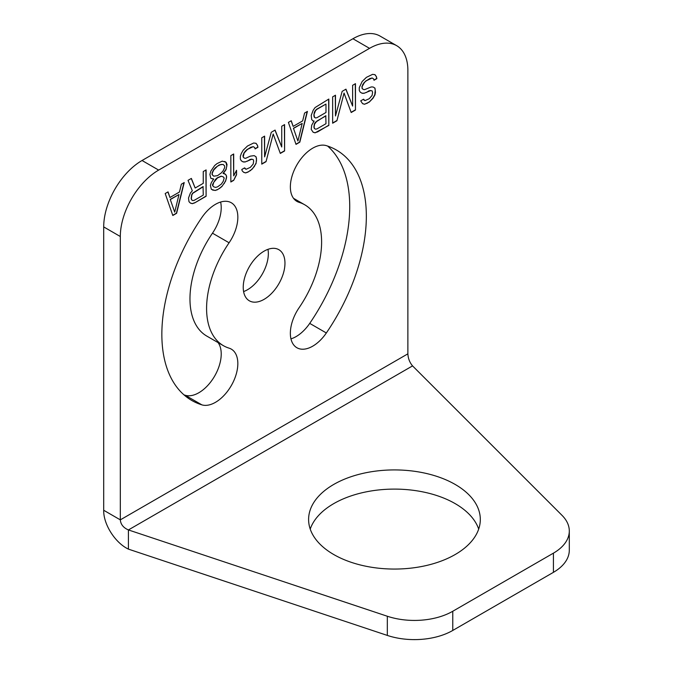<?xml version="1.0" encoding="UTF-8"?>
<svg xmlns="http://www.w3.org/2000/svg" width="673" height="673" viewBox="0 0 673 673"><rect width="100%" height="100%" fill="white"/><g stroke="black" fill="none" stroke-linecap="round" stroke-linejoin="round"><path stroke-width="1.01" d="M120.316 236.509L120.316 519.859C120.719 524.41 123.42 527.775 128.417 529.937L128.417 549.126C114.814 542.674 103.314 523.855 103.701 510.269L120.316 519.859L407.88 353.83L407.88 70.48A54.227 31.303 120 0 0 396.649 45.655A54.227 31.303 120 0 0 369.536 48.347L158.66 170.092A54.227 31.303 120 0 0 120.316 236.509L103.701 226.91L103.701 510.269M264.094 299.342A29.511 17.035 120 0 0 283.375 273.339A29.511 17.035 120 0 0 278.849 249.691A29.511 17.035 120 0 0 264.094 251.155A29.511 17.035 120 0 0 244.821 277.158A29.511 17.035 120 0 0 249.346 300.806A29.511 17.035 120 0 0 264.094 299.342M201.858 404.852A144.594 83.486 120 0 1 191.797 400.477A144.594 83.486 120 0 1 201.858 217.514A31.631 18.264 120 0 1 231.285 202.75A31.631 18.264 120 0 1 229.089 242.776A81.34 46.959 120 0 0 223.428 345.686A81.34 46.959 120 0 0 229.089 348.151A31.631 18.264 120 0 1 231.285 349.11A31.631 18.264 120 0 1 232.286 383.82A31.631 18.264 120 0 1 201.858 404.852L185.243 395.261A31.631 18.264 120 0 0 213.72 377.62A31.631 18.264 120 0 0 218.069 342.591M293.512 198.316L304.768 204.811A81.34 46.959 120 0 1 299.106 307.721A31.631 18.264 120 0 0 296.911 347.748A31.631 18.264 120 0 0 326.338 332.975A144.594 83.486 120 0 0 336.399 150.02A144.594 83.486 120 0 0 326.338 145.646A31.631 18.264 120 0 0 295.91 166.677A31.631 18.264 120 0 0 296.911 201.387A31.631 18.264 120 0 0 299.106 202.346L294.984 199.965M304.768 204.811A81.34 46.959 120 0 0 299.106 202.346M369.267 102.077L373.069 98.191L374.97 94.851L375.45 92.336L374.97 88.121L373.069 86.977L371.168 86.952L364.505 89.677L363.084 89.374L362.133 88.239L362.133 86.556L364.505 82.384L366.406 80.726L372.119 77.984L373.549 78.85L374.02 80.255L376.872 78.606L376.4 76.638L374.97 74.661L372.598 74.35L366.406 77.353L362.133 81.509L359.273 87.65L359.273 90.451L360.223 92.142L362.133 93.295L364.034 93.311L370.688 90.594L372.119 90.889L372.598 92.302L372.119 95.381L369.267 98.712L364.985 100.622L363.555 99.2L360.703 100.849L362.604 103.676L364.505 104.256L369.267 102.077L372.876 98.081L374.777 94.742L375.256 89.98L374.777 88.012L373.061 86.977M335.491 115.966L335.491 95.204L332.639 96.853L332.639 123.218L336.921 120.753L344.054 93.067L351.188 112.509L355.47 110.036L355.47 83.671L352.618 85.32L352.618 106.073L345.956 89.164L342.153 91.36L335.491 115.966L335.297 95.322M314.089 121.031L311.708 125.212L311.229 129.409L313.13 132.236L315.04 132.825L328.828 125.422L328.828 99.049L315.04 107.579L313.13 110.364L311.229 115.386L311.708 119.601L313.13 121.014L314.089 121.031L313.021 120.904M296.011 144.367L299.813 142.171L307.426 111.415L304.575 113.056L302.665 120.888L293.159 126.381L291.249 120.753L288.397 122.393L296.011 144.367M264.615 156.885L264.615 136.131L261.763 137.78L261.763 164.145L266.037 161.671L273.179 133.986L280.313 153.427L284.595 150.962L284.595 124.598L281.735 126.238L281.735 147L275.08 130.082L271.269 132.287L264.615 156.885L264.422 136.24M244.636 167.855L241.784 169.503L242.255 170.917L243.685 172.33L245.586 172.919L247.967 172.103L252.249 169.074L256.051 163.514L256.531 158.744L256.051 156.775L254.15 155.631L250.339 156.144L245.586 158.332L244.156 158.037L243.205 156.902L244.156 152.99L247.487 149.381L253.199 146.647L254.621 147.505L255.101 148.91L257.952 147.269L257.481 145.301L256.051 143.315L253.671 143.004L247.487 146.016L243.205 150.172L241.304 153.511L240.354 156.304L240.354 159.114L241.304 160.805L243.205 161.949L245.107 161.974L251.769 159.249L253.199 159.551L253.671 160.956L253.199 164.035L250.339 167.367L246.066 169.276L244.636 167.855M230.839 155.631L230.839 181.996L233.691 180.347L236.551 174.77L236.551 170.286L233.691 175.855L233.691 153.982L230.839 155.631M223.226 173.483L226.086 169.596L227.037 164.557L226.086 162.302L222.275 161.133L217.043 163.589L214.67 165.524L210.859 171.085L209.909 174.442L210.859 178.379L213.72 178.976L211.339 182.593L210.388 185.386L211.339 189.323L215.141 190.493L217.522 189.685L221.804 186.648L225.606 181.087L226.557 177.731L226.557 176.048L225.606 174.357L223.041 173.373L225.892 169.478L226.843 166.13L225.892 162.193L224.647 161.444M203.254 183.334L195.162 188.003L191.359 178.421L188.028 180.347L192.31 190.779L190.409 193L188.507 198.022L188.978 201.673L190.409 203.095L192.31 203.675L194.69 202.867L206.106 196.272L206.106 169.907L203.254 171.556L203.254 183.334M172.81 215.495L176.612 213.299L184.225 182.543L181.365 184.192L179.464 192.015L169.949 197.509L168.048 191.881L165.196 193.53L172.81 215.495M412.557 365.893L128.417 529.937L387.32 616.241A54.227 31.303 180 0 0 452.769 611.261L553.416 553.156A54.227 31.303 180 0 0 569.299 531.022A54.227 31.303 180 0 0 562.039 515.367L412.557 365.893C409.68 362.503 408.116 358.482 407.88 353.83M396.649 45.655L380.035 36.064A54.227 31.303 120 0 0 352.921 38.748L142.045 160.502A54.227 31.303 120 0 0 103.701 226.91M128.417 549.126L387.32 635.421A54.227 31.303 180 0 0 452.769 630.45L553.416 572.344A54.227 31.303 180 0 0 569.299 550.203L569.299 531.022M455.167 484.442A85.858 49.566 0 0 0 361.603 473.691A85.858 49.566 0 0 0 308.604 519.489A85.858 49.566 0 0 0 333.749 554.535A85.858 49.566 0 0 0 427.313 565.286A85.858 49.566 0 0 0 480.312 519.489A85.858 49.566 0 0 0 455.167 484.442M478.688 529.079A85.858 49.566 0 0 0 455.167 503.623A85.858 49.566 0 0 0 369.469 491.248A85.858 49.566 0 0 0 310.228 529.079M290.963 338.864A31.631 18.264 120 0 0 309.723 323.385A144.594 83.486 120 0 0 327.608 146.058M229.089 242.776L212.475 233.178A81.34 46.959 120 0 0 206.813 336.096L223.428 345.686M183.973 394.849A144.594 83.486 120 0 0 185.243 395.261M212.475 233.178A31.631 18.264 120 0 0 220.618 202.043M243.601 291.569A29.511 17.035 120 0 0 247.479 289.752A29.511 17.035 120 0 0 267.98 249.338M366.886 103.449L369.073 101.96M364.505 104.256L366.692 103.339M362.528 103.6L364.312 104.147M364.034 100.05L363.462 99.259M364.985 100.622L363.841 99.932M372.119 90.889L370.688 90.594M369.267 90.855L370.503 90.485M366.406 92.504L369.073 90.746M364.034 93.311L366.221 92.394M361.948 93.177L363.841 93.202M376.4 76.638L374.853 74.644M376.872 78.606L376.207 76.529M373.961 80.07L376.687 78.497M372.119 77.984L370.217 78.522M366.406 80.726L370.024 78.413M364.505 82.384L366.221 80.609M363.084 84.327L364.312 82.274M362.133 86.556L362.89 84.218M362.133 88.239L361.939 86.447M363.084 89.374L361.939 88.129M352.618 106.073L345.838 89.24M355.47 110.036L355.277 83.78M351.121 112.324L355.277 109.926M344.054 93.067L336.921 120.753M332.639 122.999L336.727 120.635M328.828 125.422L328.643 99.167M317.412 132.009L328.643 125.304M315.04 132.825L317.227 131.9M313.054 132.16L314.846 132.707M315.511 129.182L314.367 128.501L313.896 127.088L314.367 124.009L315.317 122.343L325.782 115.739L325.976 123.697L316.941 128.922L315.511 129.182L314.56 128.61L314.089 127.197L314.56 124.118L316.941 121.064L325.976 115.849M315.511 117.96L314.367 117.279L313.896 115.874L314.367 112.231L315.317 110.557L316.747 109.177L325.976 104.063L325.976 112.484L316.941 117.699L315.511 117.96L314.56 117.388L313.896 114.191M314.089 114.301L315.511 110.666L316.941 109.287L325.976 104.063M295.943 144.182L299.62 142.062L307.166 111.558M293.159 126.381L291.123 120.82M297.912 141.027L293.436 128.24L302.194 123.411L297.912 141.027L293.436 128.24M293.63 128.35L302.194 123.411M281.735 147L274.954 130.158M284.595 150.962L284.401 124.707M280.246 153.251L284.401 150.845M273.179 133.986L266.037 161.671M261.763 163.918L265.852 161.562M245.107 168.704L244.535 167.913M246.066 169.276L244.922 168.595M253.199 159.551L251.769 159.249M250.339 159.509L251.576 159.139M247.487 161.158L250.154 159.4M245.107 161.974L247.294 161.049M243.02 161.84L244.922 161.865M257.481 145.301L255.925 143.299M257.952 147.269L257.288 145.183M255.033 148.725L257.759 147.151M253.199 146.647L251.298 147.185M247.487 149.381L251.105 147.076M245.586 151.038L247.294 149.271M244.156 152.99L245.393 150.929M243.205 155.219L243.971 152.872M243.205 156.902L243.02 155.11M244.156 158.037L243.02 156.792M256.051 156.775L254.142 155.631M256.531 158.744L255.858 156.666M256.531 160.99L256.337 158.635M256.051 163.514L256.337 160.881M254.15 166.854L255.858 163.396M252.249 169.074L253.957 166.744M250.339 170.732L252.055 168.965M247.967 172.103L250.154 170.622M245.586 172.919L247.773 171.994M243.609 172.263L245.393 172.81M233.691 175.855L233.506 154.092M236.551 174.77L236.358 170.656M233.691 180.347L236.358 174.66M230.839 181.769L233.506 180.238M225.606 174.357L224.176 173.499M226.557 176.048L225.413 174.248M226.557 177.731L226.364 175.939M225.606 181.087L226.364 177.622M224.185 183.594L225.413 180.978M221.804 186.648L223.991 183.485M219.423 188.583L221.61 186.539M217.522 189.685L219.23 188.474M215.141 190.493L217.329 189.576M212.584 190.072L214.948 190.383M213.72 178.976L212.761 178.968M210.834 178.32L212.575 178.858M213.72 176.175L212.096 174.644L212.096 172.961L213.526 169.89L215.427 167.67L219.23 164.91L223.041 164.397L224.656 165.928L224.656 167.611L223.226 170.681L221.324 172.902L217.522 175.661L213.72 176.175L212.289 174.753L212.289 173.07L213.72 170L217.522 166.122L221.131 164.372M213.72 186.833L212.575 185.588L212.575 184.461L215.427 179.447L217.329 177.79L221.131 176.158L223.226 176.848L224.185 177.983L223.226 181.34L221.324 184.116L217.522 186.875L215.621 187.414L213.72 186.833L212.761 185.698L213.72 182.341L217.522 177.899L221.324 176.267L223.226 176.848M221.324 164.49L223.226 164.506M195.162 188.003L191.241 178.488M206.106 196.272L205.913 170.017M194.69 202.867L205.913 196.163M192.31 203.675L194.497 202.758M190.333 203.019L192.116 203.566M192.789 200.596L191.645 199.915L191.166 198.51L191.645 194.867L192.596 193.193L203.061 186.589L203.254 195.12L194.211 200.335L192.789 200.596L191.83 200.024L191.359 198.619L191.83 194.977L192.789 193.302L203.254 186.699M172.742 215.31L176.419 213.19L183.965 182.686M169.949 197.509L167.922 191.956M174.711 212.155L170.235 199.368L178.993 194.539L174.711 212.155L170.235 199.368M170.429 199.477L178.993 194.539M369.536 48.347L352.921 38.748M158.66 170.092L142.045 160.502M387.32 616.241L387.32 635.421M553.416 553.156L553.416 572.344M452.769 611.261L452.769 630.45M326.338 332.975L309.723 323.385"/></g></svg>
